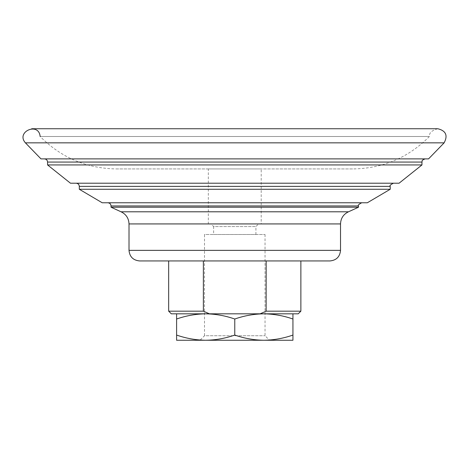 <?xml version="1.0" encoding="UTF-8"?>
<svg xmlns="http://www.w3.org/2000/svg" width="469" height="469" viewBox="0 0 469 469"><rect width="100%" height="100%" fill="white"/><g stroke="black" fill="none" stroke-linecap="round" stroke-linejoin="round"><path stroke-width="0.35" stroke-dasharray="2.35 1.76" d="M298.225 313.82L171.314 313.82M358.504 207.216L111.03 207.216M234.77 313.82L176.602 313.82L234.77 313.82M300.869 311.176L266.163 311.176L266.163 260.94L168.67 260.94L203.376 260.94L203.376 311.176L168.67 311.176M209.409 313.82L204.507 311.709M266.163 311.176L260.131 313.82M300.869 260.94L203.376 260.94M329.953 260.94L139.586 260.94M107.858 202.772L361.681 202.772L107.858 202.772M367.333 202.772L102.207 202.772M390.231 189.265L79.302 189.265M76.13 183.209L393.409 183.209L76.13 183.209M399.072 183.209L70.467 183.209M421.959 164.941L47.574 164.941M44.403 158.885L425.137 158.885L44.403 158.885M428.555 158.885L40.985 158.885M261.21 168.928L208.33 168.928L261.21 168.928L261.21 223.924L208.33 223.924L208.33 168.928M116.359 168.928L353.18 168.928L116.359 168.928C86.554 168.459 61.146 157.648 40.146 136.491L429.393 136.491L40.146 136.491M292.937 313.82L292.937 319.014C283.44 315.696 273.744 313.966 263.854 313.82C253.969 313.966 244.273 315.701 234.77 319.014C225.272 315.696 215.576 313.966 205.686 313.82C195.802 313.966 186.105 315.701 176.602 319.014L176.602 313.82M176.602 319.014L176.602 335.065C186.099 338.384 195.796 340.113 205.686 340.26C215.57 340.107 225.267 338.378 234.77 335.065C244.267 338.384 253.964 340.113 263.854 340.26C273.738 340.107 283.434 338.378 292.937 335.065L292.937 340.26L176.602 340.26L176.602 335.065M292.937 319.014L292.937 335.065M234.77 319.014L234.77 335.065M199.982 340.26L269.558 340.26L199.982 340.26L204.507 335.734L265.032 335.734L204.507 335.734L204.507 234.5L265.032 234.5L204.507 234.5M208.33 223.924L261.21 223.924M213.618 234.5L255.922 234.5L213.618 234.5L213.618 226.568L255.922 226.568L213.618 226.568L210.974 223.924L258.566 223.924L210.974 223.924M348.496 211.795L121.043 211.795M340.529 250.364L129.01 250.364M340.529 223.924L129.01 223.924M358.504 205.944L111.03 205.944M390.231 186.381L79.302 186.381M421.959 162.057L47.574 162.057M444.131 142.846L25.408 142.846M31.71 128.74L437.823 128.74C431.879 130.353 429.071 132.932 429.393 136.491C408.393 157.648 382.985 168.459 353.18 168.928M265.032 234.5L265.032 335.734L269.558 340.26M255.922 234.5L255.922 226.568L258.566 223.924"/><path stroke-width="0.7" d="M204.507 311.709L203.376 311.176L168.67 311.176L171.314 313.82L298.225 313.82L300.869 311.176L300.869 260.94L266.163 260.94L266.128 311.193M129.01 250.364L340.529 250.364C339.902 256.789 336.379 260.313 329.953 260.94L139.586 260.94C133.161 260.313 129.637 256.789 129.01 250.364L129.01 223.924C128.764 218.302 126.108 214.257 121.043 211.795L111.03 207.216L358.504 207.216L358.504 205.944C357.601 205.428 358.656 204.373 361.681 202.772M203.376 260.94L203.376 311.176L209.409 313.82M260.131 313.82L266.163 311.176L300.869 311.176M111.03 207.216L111.03 205.944L358.504 205.944M107.858 202.772C109.787 202.96 110.842 204.021 111.03 205.944M390.231 189.265L79.302 189.265L102.207 202.772L367.333 202.772L390.231 189.265L390.231 186.381C389.34 185.818 390.396 184.763 393.409 183.209M79.302 189.265L79.302 186.381L390.231 186.381M76.13 183.209C78.059 183.397 79.114 184.452 79.302 186.381M421.959 164.941L47.574 164.941L70.467 183.209L399.072 183.209L421.959 164.941L421.959 162.057C422.54 161.277 420.699 160.521 425.137 158.885M47.574 164.941L47.574 162.057L421.959 162.057M44.403 158.885C46.331 159.073 47.387 160.128 47.574 162.057M40.146 136.491C38.816 121.682 15.547 131.713 25.408 142.846L40.985 158.885L428.555 158.885L444.131 142.846C448.024 135.465 445.925 130.763 437.823 128.74L31.71 128.74M176.602 313.82L176.602 319.014C186.099 315.696 195.796 313.966 205.686 313.82C215.57 313.966 225.267 315.701 234.77 319.014C244.267 315.696 253.964 313.966 263.854 313.82C273.738 313.966 283.434 315.701 292.937 319.014L292.937 313.82M176.602 335.065L176.602 340.26L205.686 340.26C195.802 340.107 186.105 338.378 176.602 335.065L176.602 319.014M234.77 335.065C225.272 338.384 215.576 340.113 205.686 340.26L263.854 340.26C253.969 340.107 244.273 338.378 234.77 335.065L234.77 319.014M292.937 335.065C283.44 338.384 273.744 340.113 263.854 340.26L292.937 340.26L292.937 319.014M121.043 211.795L348.496 211.795L358.504 207.216M129.01 223.924L340.529 223.924L340.529 250.364M25.408 142.846L444.131 142.846M168.67 311.176L168.67 260.94M348.496 211.795C343.431 214.257 340.775 218.296 340.529 223.924"/></g></svg>
